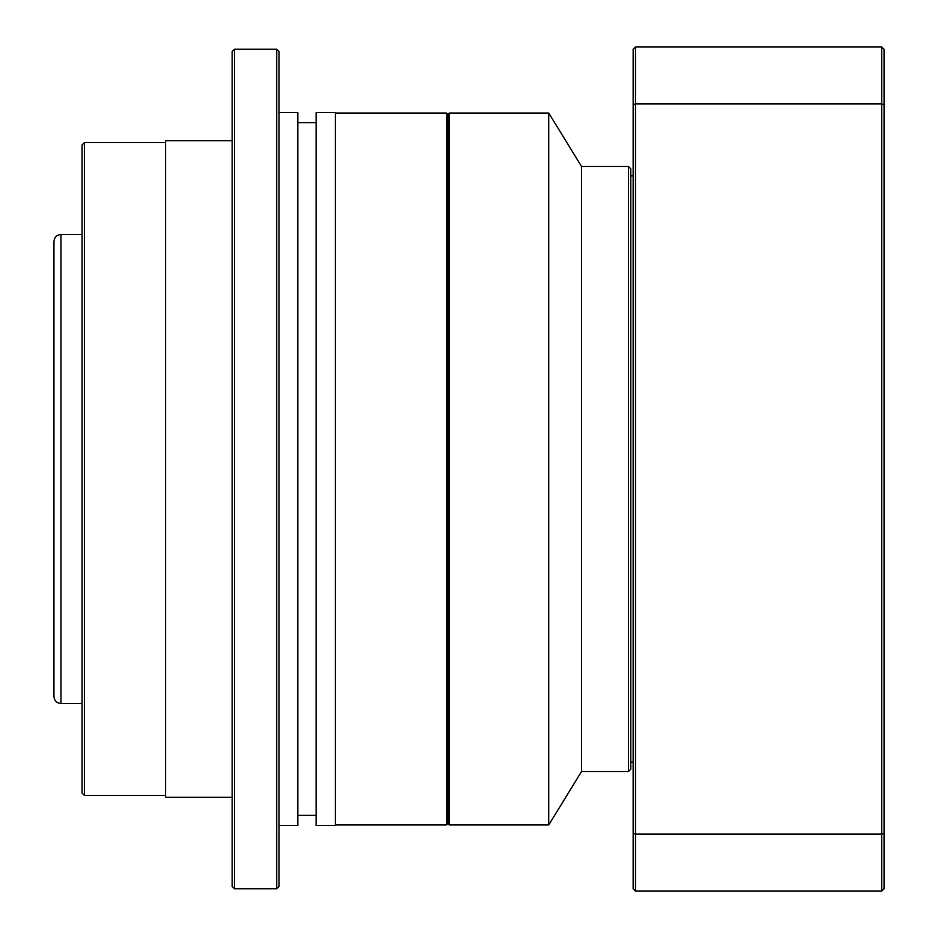 <?xml version="1.0" encoding="UTF-8"?>
<svg xmlns="http://www.w3.org/2000/svg" width="938" height="938" viewBox="0 0 938 938"><rect width="100%" height="100%" fill="white"/><g stroke="black" fill="none" stroke-linecap="round" stroke-linejoin="round"><path stroke-width="1.41" d="M628.46 166.495L630.805 168.84L630.805 769.16L628.46 771.505L628.46 166.495L581.56 166.495L548.73 113.029L449.302 113.029L449.302 824.971L548.73 824.971L548.73 113.029M449.302 113.029L447.895 114.436L447.895 823.564L446.488 824.971L446.488 113.029L335.335 113.029M628.46 771.505L581.56 771.505L581.56 166.495M84.42 795.424L82.075 793.079L82.075 144.921L84.42 142.576L84.42 795.424L165.557 795.424M234.5 888.755L232.155 886.41L232.155 51.59L234.5 49.245L234.5 888.755L276.71 888.755L276.71 49.245L234.5 49.245M276.71 49.245L279.055 51.59L279.055 886.41L276.71 888.755M60.97 703.5C56.702 703.078 54.357 700.733 53.935 696.465L53.935 241.535C54.357 237.267 56.702 234.922 60.97 234.5L60.97 703.5L82.075 703.5M335.335 469L335.335 112.56L316.106 112.56L316.106 825.44L335.335 825.44L335.335 469M279.055 825.44L297.815 825.44L297.815 112.56L279.055 112.56M232.155 797.3L165.557 797.3L165.557 140.7L232.155 140.7M633.15 104.751L635.495 103.872L635.495 891.1L633.15 888.755L633.15 49.245L635.495 46.9L635.495 103.872L881.72 103.872L881.72 46.9L635.495 46.9M881.72 46.9L884.065 49.245L884.065 888.755L881.72 891.1L881.72 834.128L635.495 834.128L633.15 833.249M635.495 891.1L881.72 891.1M884.065 833.249L881.72 834.128L881.72 103.872L884.065 104.751M633.15 175.875L630.805 175.875M447.895 114.436L446.488 113.029M60.97 234.5L82.075 234.5M316.106 122.644L297.815 122.644M165.557 142.576L84.42 142.576M316.106 815.357L297.815 815.357M446.488 824.971L335.335 824.971M581.56 771.505L548.73 824.971M633.15 762.125L630.805 762.125M447.895 823.564L449.302 824.971"/></g></svg>
